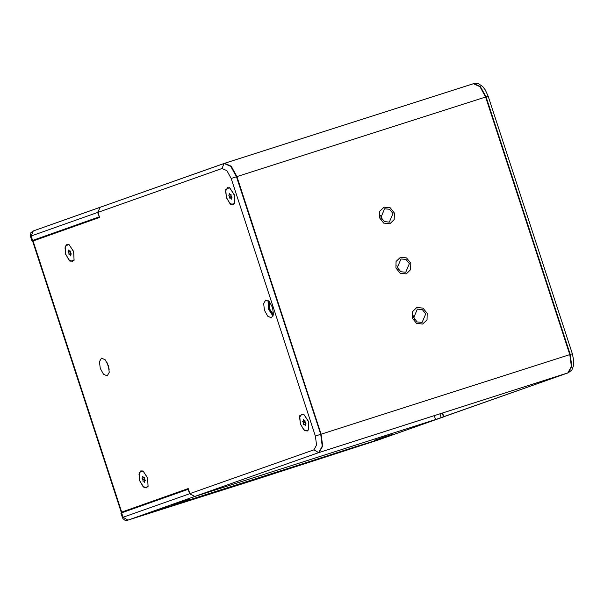 <?xml version="1.0" encoding="UTF-8"?>
<svg xmlns="http://www.w3.org/2000/svg" width="604" height="604" viewBox="0 0 604 604"><rect width="100%" height="100%" fill="white"/><g stroke="black" fill="none" stroke-linecap="round" stroke-linejoin="round"><path stroke-width="0.91" d="M87.633 221.668L61.314 230.486L61.457 230.924M150.147 502.279L150.29 502.717M73.212 226.281L73.356 226.719M162.046 498.074L162.189 498.511M109.06 368.508L107.301 363.019M444.385 416.564L567.82 372.917L571.354 366.507L569.798 354.601L485.608 97.025L236.919 176.595L231.234 166.228L224.718 163.291L231.234 166.228L236.919 176.595L321.109 434.17L322.664 446.077L319.131 452.487L194.662 496.473L189.852 493.649L188.191 488.583L121.215 512.268L188.267 488.81M121.215 512.268L32.593 241.139L99.569 217.448L97.916 212.382L100.053 207.338L224.008 163.525M301.532 414.012L299.622 417.485L300.46 423.933L303.57 429.587L307.126 431.12L308.682 429.293L308.236 421.32L303.971 414.563L301.532 414.012M66.908 244.409L64.99 247.882L65.836 254.337L68.947 259.984L72.495 261.524L74.058 259.697L73.605 251.717L69.347 244.96L66.908 244.409M140.898 470.795L138.98 474.268L139.826 480.716L142.937 486.363L146.493 487.904L148.048 486.077L147.602 478.104L143.337 471.346L140.898 470.795M271.43 317.855L273.423 314.269L272.563 307.595L269.361 301.713L265.669 300.037L263.623 303.646L264.484 310.32L267.685 316.202L271.43 317.855M107.225 375.899L109.218 372.313L108.358 365.639L105.156 359.757L101.464 358.081L99.418 361.69L100.279 368.357L103.48 374.238L107.225 375.899M227.542 187.633L225.624 191.106L226.47 197.553L229.58 203.201L233.136 204.741L234.692 202.914L234.239 194.933L229.981 188.184L227.542 187.633M187.436 488.983L188.229 488.696L187.436 488.983M268.002 300.535L268.41 308.991L272.993 316.118M106.931 362.294L109.173 369.316M443.774 416.768L442.543 413.015M189.852 493.649L313.899 449.799L316.549 444.989L315.379 436.065L231.189 178.49L236.919 176.595L321.109 434.17L569.798 354.601L485.608 97.025L479.923 86.659L473.4 83.722L479.923 86.659L485.608 97.025L486.031 96.889L570.221 354.465L571.777 366.371L568.243 372.789L444.197 416.632M377.591 440.195L127.444 520.263L124.869 520.172L122.816 518.542L120.891 513.128L188.123 489.338L189.565 493.762L194.782 496.428M194.322 496.616L435.582 419.554L568.243 372.789L571.354 366.507L569.798 354.601L572.381 353.808L573.8 361.049L573.611 365.352L571.882 369.965L568.334 372.751M443.479 416.888L442.241 413.106M443.985 416.722L377.492 440.225L254.488 479.984L128.879 519.848L194.382 496.586M194.36 496.73L192.064 497.432L194.79 496.45M387.096 436.035L374.669 440.195L387.096 436.035M140.8 515.763L357.719 446.039L376.216 440.437L246.621 482.385L142.989 515.25L184.839 501.32L376.745 440.15M185.141 500.648L172.714 504.808L185.141 500.648M99.358 216.798L97.629 212.472L30.396 236.262L31.838 240.679L99.071 216.889M100.234 207.27L97.629 212.472M46.734 236.126L31.838 240.679M55.764 232.933L61.427 230.841M381.992 219.418L380.603 215.492M414.774 319.712L413.385 315.786M398.383 269.565L396.994 265.639M397.364 267.519L400.746 271.747L405.714 272.261L409.353 263.684L405.964 259.448L401.003 258.935L397.364 267.519M380.973 217.372L384.355 221.6L389.323 222.113L392.962 213.537L389.572 209.301L384.612 208.788L380.973 217.372M413.755 317.659L417.137 321.894L422.105 322.408L425.744 313.823L422.355 309.595L417.394 309.082L413.755 317.659M194.662 496.473L318.708 452.623L567.82 372.917L318.799 452.607L322.664 446.077L321.109 434.17L320.686 434.306L236.496 176.73L230.811 166.364L224.099 163.488L100.053 207.338M269.376 301.728L269.399 308.674L273.416 314.344M410.811 263.216L410.607 269.716L406.288 273.891L400.112 273.25L395.899 267.98L396.111 261.479L400.429 257.304L406.598 257.946L410.811 263.216M394.42 213.069L394.216 219.569L389.897 223.744L383.721 223.102L379.508 217.84L379.72 211.332L384.038 207.157L390.207 207.799L394.42 213.069M273.129 315.718L268.652 308.916L268.35 300.777M427.202 313.355L426.998 319.863L422.679 324.038L416.503 323.397L412.29 318.127L412.502 311.626L416.82 307.451L422.989 308.093L427.202 313.355M375.326 439.931L392.087 434.502L375.326 439.931M381.864 437.885L386.228 436.42L381.849 437.817M173.371 504.544L190.132 499.123L173.371 504.544M179.909 502.498L184.273 501.033L179.894 502.437M147.701 477.938L148.04 486.726L144.016 487.602L139.69 480.769L139.139 472.524L142.952 470.826L147.701 477.938M142.71 476.345L142.808 477.983L142.023 478.262L142.914 479.629L143.012 481.275L143.797 480.995L144.681 482.362L144.583 480.716L145.368 480.437L144.484 479.07L144.379 477.432L143.593 477.704L142.71 476.345M142.808 477.983L144.386 477.485L143.699 477.726L144.469 478.927M143.593 477.704L144.386 477.454M143.797 480.995L144.583 480.739M142.914 479.629L144.507 479.115M144.59 479.244L144.673 480.678M142.023 478.262L143.699 477.726M73.703 251.551L74.043 260.347L70.019 261.222L65.7 254.382L65.141 246.145L68.954 244.439L73.703 251.551M68.72 249.958L68.818 251.604L68.033 251.883L68.916 253.242L69.015 254.888L69.8 254.609L70.683 255.975L70.585 254.329L71.37 254.058L70.487 252.691L70.389 251.045L69.603 251.324L68.72 249.958M68.818 251.604L70.389 251.098L69.702 251.347L70.479 252.54M69.603 251.324L70.389 251.075M69.8 254.609L70.585 254.359M68.916 253.242L70.517 252.736M70.593 252.857L70.683 254.299M68.033 251.883L69.702 251.347M308.334 421.154L308.674 429.942L304.65 430.818L300.324 423.985L299.773 415.741L303.586 414.042L308.334 421.154M303.344 419.561L303.45 421.199L302.664 421.479L303.548 422.845L303.646 424.491L304.431 424.212L305.314 425.578L305.216 423.933L306.002 423.653L305.118 422.294L305.02 420.648L304.235 420.928L303.344 419.561M303.45 421.199L305.02 420.701L304.333 420.943L305.111 422.143M304.235 420.928L305.02 420.671M304.431 424.212L305.216 423.963M303.548 422.845L305.141 422.332M305.224 422.46L305.314 423.902M302.664 421.479L304.333 420.943M234.344 194.767L234.677 203.563L230.653 204.439L226.334 197.599L225.783 189.362L229.596 187.655L234.344 194.767M229.354 193.174L229.452 194.82L228.667 195.1L229.55 196.466L229.648 198.104L230.434 197.833L231.324 199.192L231.219 197.553L232.004 197.274L231.121 195.907L231.022 194.262L230.237 194.541L229.354 193.174M229.452 194.82L230.237 194.541M230.434 197.833L231.226 197.576M229.55 196.466L231.151 195.953M231.234 196.073L231.317 197.516M228.667 195.1L230.335 194.564L231.113 195.764M231.03 194.322L230.335 194.564M183.767 490.878L183.624 490.448M146.183 504.166L146.047 503.728M231.189 178.49L226.885 170.668L221.962 168.531L97.916 212.382M121.668 512.094L33.046 240.966M221.962 168.531L224.099 163.488L473.823 83.586L480.346 86.531L486.031 96.889L488.191 96.232L572.381 353.808M313.899 449.799L318.708 452.623L322.242 446.213L320.686 434.306L315.379 436.065M473.506 83.692L478.496 83.73L482.664 86.538L485.254 89.868L488.191 96.232M121.63 512.841L123.08 517.266L189.565 493.762M122.34 517.553L123.08 517.266L127.889 520.089M443.887 416.752L377.402 440.256M376.216 440.437L375.212 440.595M441.207 417.689L439.946 413.846M435.582 419.554L434.306 415.65M32.586 240.392L31.136 235.975L33.273 230.924L99.675 207.459M473.302 83.76L224.816 163.261M145.949 504.249L145.806 503.819M140.196 515.975L140.898 515.725M99.766 207.429L33.273 230.924L30.887 232.668L30.396 236.262"/></g></svg>
